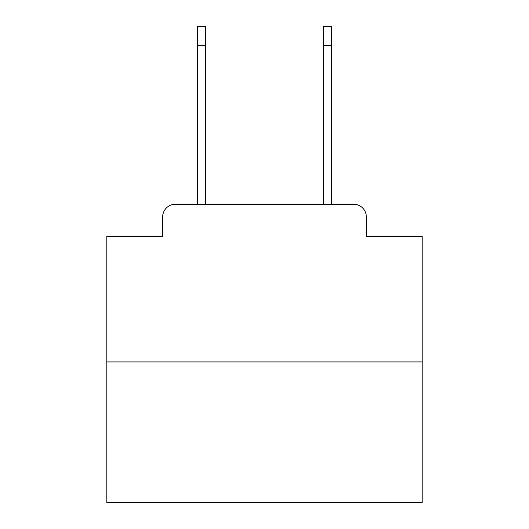 <?xml version="1.0" encoding="UTF-8"?>
<svg xmlns="http://www.w3.org/2000/svg" width="529" height="529" viewBox="0 0 529 529"><rect width="100%" height="100%" fill="white"/><g stroke="black" fill="none" stroke-linecap="round" stroke-linejoin="round"><path stroke-width="0.79" d="M162.661 216.89L162.661 236.437L162.661 216.89A12.61 12.61 0 0 1 175.271 204.28L197.343 204.28L197.343 26.45L205.536 26.45L205.536 204.28L215.316 204.28M422.149 361.929L106.851 361.929L106.851 502.55L422.149 502.55L422.149 236.437L366.339 236.437L366.339 216.89A12.61 12.61 0 0 0 353.729 204.28L175.271 204.28M106.851 361.929L106.851 236.437L162.661 236.437M313.684 204.28L323.464 204.28L323.464 26.45L331.657 26.45L331.657 45.368L323.464 45.368M331.657 45.368L331.657 204.28L353.729 204.28M366.339 236.437L366.339 216.89M197.343 45.368L205.536 45.368"/></g></svg>
